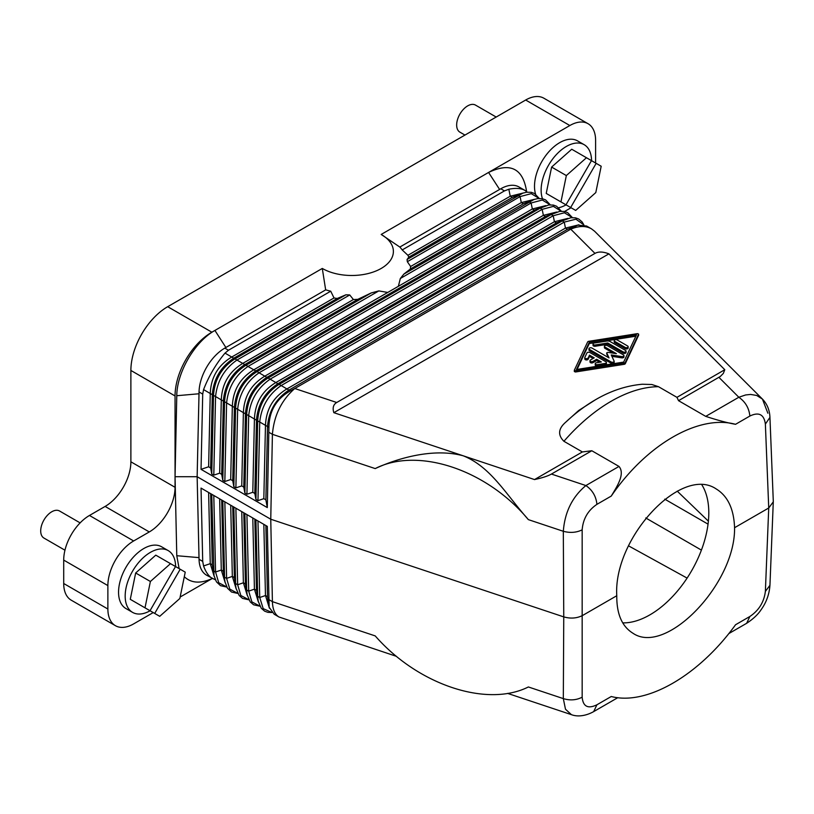 <?xml version="1.0" encoding="UTF-8"?>
<svg xmlns="http://www.w3.org/2000/svg" width="814" height="814" viewBox="0 0 814 814"><rect width="100%" height="100%" fill="white"/><g stroke="black" fill="none" stroke-linecap="round" stroke-linejoin="round"><path stroke-width="1.22" d="M232.743 506.4L234.381 577.584L236.091 588.42L234.381 577.584L232.336 576.404L236.233 589.071M175.051 395.96L130.881 370.451L130.881 461.803L175.051 487.301L175.051 395.96A52.055 30.057 -60 0 1 211.864 332.204L167.694 306.695L525.671 100.02A36.437 21.042 -60 0 1 543.884 98.219L588.064 123.718A36.437 21.042 -60 0 1 595.604 140.405L595.604 163.014M565.638 422.263L578.683 410.5L595.583 399.694A141.819 81.878 -60 0 0 565.638 422.263C558.241 428.703 557.671 435.042 563.919 441.29A150.966 87.159 -60 0 1 658.485 386.691L676.943 397.344L724.786 369.719L608.923 253.856L333.832 412.678L463.247 455.809C490.75 466.778 506.033 494.485 528.378 519.637C486.803 469.607 417.918 446.642 375.213 468.589C397.456 458.292 433.363 447.649 463.247 455.809L534.523 479.568C542.338 477.869 547.975 476.037 551.424 474.063L591.819 450.742L582.376 451.943L563.919 441.29M80.128 522.883L59.554 511.009A15.619 9.015 120 0 0 43.936 520.024A15.619 9.015 120 0 0 43.936 538.054L64.957 550.203M175.61 566.595A35.663 20.584 120 0 0 168.223 550.61L161.599 546.784A35.663 20.584 120 0 0 125.936 567.368A35.663 20.584 120 0 0 125.936 608.546L132.56 612.372A35.663 20.584 120 0 0 150.102 610.775M179.141 568.63L176.78 555.718L175.051 476.719L176.78 395.716C176.882 372.344 194.872 341.544 214.916 330.443L211.864 332.204M107.875 585.592L63.706 560.093L63.706 583.506A36.437 21.042 120 0 0 71.256 600.193L115.425 625.691A36.437 21.042 120 0 1 107.875 609.014L107.875 585.592A36.437 21.042 -60 0 1 133.649 540.964L149.288 531.939A36.437 21.042 120 0 0 175.051 487.301M115.425 625.691A36.437 21.042 120 0 0 133.649 623.89L153.225 612.576M212.088 578.601L180.138 597.038M212.322 578.51L209.29 579.731C198.992 583.689 190.659 582.692 184.3 576.729M596.927 704.782L593.691 711.599C587.677 715.018 578.907 717.51 571.418 714.661L565.476 709.208L563.319 698.616C570.156 700.671 576.434 700.193 582.163 697.181C583.038 706.583 587.952 709.116 596.927 704.782L611.253 696.509C646.55 705.779 698.86 675.579 735.541 624.755L749.867 616.483C758.872 610.439 764.051 602.075 765.374 591.402L768.731 507.997L734.564 527.716C735.551 583.801 665.954 656.053 632.936 633.231C621.998 626.485 616.615 613.99 616.778 595.726L582.61 615.455C576.872 618.355 570.594 618.833 563.756 616.89L563.319 698.616L528.378 686.965C486.803 707.773 417.918 684.808 375.213 635.907L272.405 601.648C272.649 609.32 274.837 614.438 278.958 616.981L274.186 614.224L269.159 607.254L267.297 526.353L201.038 488.095L202.717 561.406L199.043 559.279L197.141 476.719L175.051 476.719M294.739 388.492L290.364 390.842C276.312 398.88 269.169 411.039 268.925 427.33L259.727 422.028L257.967 500.641L263.828 498.667L265.873 499.847L267.297 507.59L201.038 469.342L202.717 394.088L199.043 391.961A36.437 21.042 -60 0 1 199.074 390.985L197.141 476.719L270.757 519.22L272.405 434.32C274.023 415.476 281.481 400.203 294.78 388.512L570.756 229.182C578.754 225.773 585.622 225.631 591.371 228.765L594.566 231.207L762.433 399.084L767.856 413.197M199.043 391.961L197.212 473.422M608.923 253.856C603.062 251.607 598.412 251.455 594.973 253.398L336.731 402.503C333.343 404.497 332.377 407.885 333.832 412.678M676.943 397.344L678.54 400.681L705.718 416.371C717.734 420.289 727.675 422.934 735.541 424.308C698.86 414.245 646.55 444.444 611.253 496.072C616.981 486.589 625.366 473.88 618.996 466.432L591.819 450.742M170.502 563.644L155.779 555.148L135.663 572.985L150.387 581.491L170.502 563.644L175.529 566.544L185.236 572.15L179.843 598.494L159.727 616.33L142.654 606.481M257.967 500.641L255.932 499.46L254.823 493.467L252.788 492.287L254.426 419.027C255.097 402.95 262.24 390.791 275.854 382.549L277.9 383.73C264.896 392.317 257.753 404.477 256.471 420.207L248.687 415.649C250.346 400.142 257.489 387.983 270.116 379.171L553.205 215.73L551.159 214.55L559.747 211.355L564.458 211.457L567.663 212.627L572.395 217.592M567.806 218.406L554.415 221.723L275.854 382.549L268.081 377.991C254.843 386.457 247.69 398.616 246.642 414.468L248.687 415.649L246.927 494.261L252.788 492.287M246.927 494.261L244.882 493.081L243.783 487.098L241.738 485.917L243.386 412.657C244.058 396.571 251.2 384.412 264.815 376.17L266.86 377.35C253.856 385.938 246.713 398.107 245.421 413.838L237.647 409.269C239.306 393.773 246.449 381.613 259.076 372.792L542.155 209.351L540.12 208.18L548.707 204.975L553.418 205.077L556.623 206.257L561.345 211.213M556.766 212.027L543.376 215.344L264.815 376.17L257.031 371.611C243.793 380.077 236.65 392.236 235.602 408.089L237.647 409.269L235.887 487.891L241.738 485.917M235.887 487.891L233.842 486.711L232.743 480.718L230.698 479.538L232.336 406.278C233.018 390.201 240.161 378.032 253.775 369.8L225.01 353.113L228.48 350.234L224.796 348.117A36.437 21.042 -60 0 0 199.074 390.985M224.837 481.512L222.802 480.331L224.562 401.719L221.296 399.908C221.968 383.821 229.121 371.662 242.725 363.42L353.398 299.532L357.763 299.359L371.225 292.938L245.991 365.232C232.753 373.697 225.61 385.867 224.562 401.719L226.597 402.899L224.837 481.512L230.698 479.538M219.658 473.168L221.296 399.908L215.557 396.52L213.797 475.142L219.658 473.168L221.703 474.348L222.802 480.331M213.797 475.142L211.752 473.962L210.653 467.969L208.618 466.788L210.256 393.528C210.928 377.442 218.071 365.283 231.685 357.051L334.015 297.965L337.2 298.484L233.73 358.221C220.726 366.819 213.583 378.978 212.291 394.709L203.571 389.591C208.791 376.18 215.934 364.021 225.01 353.113M201.038 469.342L208.618 466.788M334.015 297.965L330.728 291.198A54.66 31.553 180 0 1 325.742 289.835L224.796 348.117M211.752 473.962L213.512 395.339C214.56 379.487 221.713 367.328 234.951 358.862L345.919 294.79L349.735 294.953L236.986 360.042C224.359 368.854 217.216 381.013 215.557 396.52L212.291 394.709L210.653 467.969M561.222 211.223L553.367 206.39L542.155 209.351L543.376 215.344L545.421 216.524L551.159 214.55L268.081 377.991L266.86 377.35L545.421 216.524L556.023 212.271M387.739 292.45L398.361 286.314L400.335 278.49L403.846 274.104L410.337 269.017L410.622 266.493L521.296 202.594L523.331 203.775L529.069 201.801L531.115 202.981L532.336 208.974L534.381 210.154L540.12 208.18L257.031 371.611L253.775 369.8L387.739 292.45L378.815 290.913L371.225 292.938M523.636 192.898L510.246 196.225L512.291 197.395L408.821 257.132L407.916 255.301L402.197 249.939L504.456 190.903L508.831 189.245L510.246 196.225L407.916 255.301M408.821 257.132L407.061 259.493L522.893 193.142L517.521 194.984L512.291 197.395L518.03 195.421L520.075 196.601L521.296 202.594L534.676 199.277M221.703 474.348L223.341 401.078C224.623 385.348 231.766 373.188 244.77 364.601L357.763 299.359M232.743 480.718L234.381 407.458L226.597 402.899C228.266 387.393 235.409 375.234 248.036 366.412L378.815 290.913M544.973 205.891L534.381 210.154L255.81 370.981C242.806 379.568 235.663 391.727 234.381 407.458L235.602 408.089L233.842 486.711M574.348 370.37L574.318 371.52L575.406 371.998L624.094 364.336A1.74 0.997 0 0 0 625.315 363.634L638.593 335.256M624.094 363.064A1.74 0.997 0 0 0 625.315 362.362L638.624 334.116L637.525 333.628L588.837 341.3A1.74 0.997 0 0 0 587.616 342.002L574.318 370.238L575.406 370.726L624.094 363.064L624.094 364.336M199.043 559.279A36.437 21.042 120 0 0 199.074 560.215A36.437 21.042 120 0 0 206.573 575.193L215.313 579.802M263.828 498.667L265.466 425.407C266.147 409.32 273.29 397.161 286.904 388.929L281.166 385.541C268.539 394.363 261.386 406.522 259.727 422.028L257.682 420.848C258.74 404.985 265.883 392.826 279.121 384.361L281.166 385.541L564.244 222.11L562.199 220.93L570.787 217.735L575.498 217.837L578.703 219.007L582.102 221.917L583.882 224.868M278.958 616.981L396.438 656.338M527.248 192.155L525.01 190.445C521.021 188.227 515.628 187.831 508.831 189.245M202.717 394.088L203.571 389.591M267.297 507.59L268.925 427.33M578.937 224.806L565.465 228.093L286.904 388.929L288.939 390.099C275.936 398.697 268.793 410.856 267.511 426.587L265.873 499.847M735.541 424.308L749.867 416.046C749.033 408.048 745.359 401.78 738.827 397.252L745.604 394.963L750.62 394.434L756.705 395.462L762.433 399.084C767.144 403.978 769.647 410.093 769.942 417.409L773.3 501.414L769.942 585.327C769.281 594.342 766.33 602.482 761.08 609.757C757.987 614.489 753.174 619.006 746.641 623.3L728.764 633.618M180.209 569.251L154.701 613.43M572.273 217.592L564.407 212.769L553.205 215.73L554.415 221.723L556.461 222.904L562.199 220.93L279.121 384.361L277.9 383.73L556.461 222.904L567.063 218.64M202.717 561.406L203.571 565.954C205.779 572.161 208.791 576.393 212.586 578.662M211.752 494.281L214.011 575.671L216.422 581.827L220.513 585.673L226.801 587.077M214.011 575.671L212.291 564.835L213.512 570.828L215.557 572.008L218.742 582.753L226.74 586.965M268.925 603.693L267.511 596.713L265.466 595.533L269.414 608.241M263.828 524.348L265.466 595.533L259.727 597.507L263.197 608.638L271.876 612.454M257.967 520.97L259.727 597.507L257.682 596.326L258.18 601.17L256.471 590.343L254.426 589.163L258.323 601.821M252.788 517.979L254.426 589.163L248.687 591.137L251.872 601.882L259.87 606.094M246.927 514.59L248.687 591.137L246.642 589.957L247.141 594.79L245.421 583.964L243.386 582.783L247.283 595.451M241.748 511.599L243.386 582.783L237.647 584.757L240.832 595.502L248.83 599.715M235.887 508.221L237.647 584.757L235.602 583.577L233.842 507.041M611.253 496.072L596.927 504.344C587.952 510.409 583.038 518.915 582.163 529.853C576.434 532.641 570.156 533.119 563.319 531.288C564.784 512.118 572.303 496.876 585.887 485.551L551.424 474.063M222.802 500.661L224.562 577.207L226.597 578.388L229.792 589.133L237.78 593.345M525.01 190.445L518.996 186.976A36.437 21.042 120 0 0 500.773 188.777L399.827 247.059L381.186 234.442L488.573 172.446C510.388 162.088 523.066 168.457 526.607 191.565M221.703 500.03L223.341 571.214L225.051 582.041L223.341 571.214L221.296 570.034L225.193 582.702M265.873 525.529L267.511 596.713L269.159 607.254M210.663 493.65L212.291 564.835L210.256 563.654L214.153 576.322M268.976 599.664L272.405 601.648L270.757 519.22L563.756 616.89L563.319 531.288L528.378 519.637M545.716 205.647L532.336 208.974L398.361 286.314M539.143 198.463L531.277 193.64L520.075 196.601L407.326 261.691L410.622 266.493M199.074 560.215L197.212 479.924M583.791 224.847L575.946 219.19L564.244 222.11L565.465 228.093L567.5 229.273L574.185 226.984L570.716 229.161M330.728 291.198L228.48 350.234M534.523 479.568L582.376 451.943M595.583 399.694C610.765 390.822 626.332 385.673 642.297 384.239L651.851 384.503L658.485 386.691M596.927 504.344C596.092 496.347 592.419 490.079 585.887 485.551L618.996 466.432M225.885 347.486L214.916 330.443L322.293 268.447L325.661 289.876M381.186 234.442L381.186 234.442A41.646 24.044 180 0 1 381.186 268.447A41.646 24.044 180 0 1 322.293 268.447M525.671 100.02L569.841 125.529L488.573 172.446L499.613 189.448M410.337 269.017L523.331 203.775L533.933 199.522L403.846 274.104M623.646 362.098L576.414 369.525L589.285 342.256L636.517 334.829L623.646 362.098M577.065 369.424L589.285 343.539L589.285 342.256M353.398 299.532L349.735 294.953M593.691 711.599L617.795 697.679M550.183 204.843L542.317 200.02L531.115 202.981L400.335 278.49M591.371 228.765L586.599 226.007L577.726 225.152L567.5 229.273L288.939 390.099L290.364 390.842M678.54 400.681L720.298 376.485L723.351 373.402L724.786 369.719M577.726 225.152L574.185 226.984M749.867 416.046C758.872 411.731 764.051 414.407 765.374 424.074L768.731 507.997L773.3 501.831M571.021 207.733A36.437 21.042 -60 0 1 569.841 208.445L564.58 211.487M687.108 578.093L628.449 545.797M645.756 517.969L701.403 550.101M63.706 560.093A36.437 21.042 -60 0 1 89.469 515.466L105.118 506.43A36.437 21.042 120 0 0 130.881 461.803M135.663 572.985L130.281 599.328L145.004 607.834L150.387 581.491M130.281 599.328L150.02 610.724L175.529 566.544M345.919 294.79L337.2 298.484M616.778 595.726C613.146 538.125 681.257 465.008 716.218 488.96C727.767 496.052 733.882 508.974 734.564 527.716M399.827 247.059A54.66 31.553 180 0 1 402.197 249.939M407.326 261.691L407.061 259.493M130.881 370.451A52.055 30.057 -60 0 1 167.694 306.695M622.71 622.873A83.293 48.087 120 0 0 708.801 512.84A83.293 48.087 120 0 0 701.922 484.93M591.554 160.673A35.663 20.584 120 0 0 584.177 144.689L577.543 140.873A35.663 20.584 120 0 0 541.89 161.457A35.663 20.584 120 0 0 535.602 194.18M569.841 125.529A36.437 21.042 -60 0 1 588.064 123.718M749.867 616.483L746.641 623.3M589.285 343.539L635.866 336.202M590.008 360.673A1.74 0.997 0 0 0 591.076 361.599A1.74 0.997 0 0 0 592.968 361.385L596.652 359.259L601.343 361.965L596.52 362.729A1.74 0.997 0 0 0 595.238 363.695A1.74 0.997 0 0 0 597.425 364.662L605.138 363.451A1.74 0.997 0 0 0 606.42 362.484A1.74 0.997 0 0 0 605.911 361.772L589.845 352.503A1.74 0.997 0 0 0 586.945 352.95L584.839 357.397A1.74 0.997 0 0 0 584.778 357.661A1.74 0.997 0 0 0 586.294 358.648A1.74 0.997 0 0 0 588.196 357.916L589.509 355.138L594.2 357.845L590.516 359.971A1.74 0.997 0 0 0 590.008 360.673L590.008 361.955A1.74 0.997 0 0 0 591.076 362.881A1.74 0.997 0 0 0 592.968 362.657L596.652 360.541L599.603 362.24M584.839 358.679A1.74 0.997 0 0 0 584.778 358.933A1.74 0.997 0 0 0 586.294 359.93A1.74 0.997 0 0 0 588.196 359.198L589.509 356.41L593.091 358.486M595.238 363.695L595.238 364.967A1.74 0.997 0 0 0 597.425 365.944L605.138 364.723A1.74 0.997 0 0 0 606.42 363.756L606.42 362.484M588.99 348.758A1.74 0.997 0 0 0 589.499 349.46L611.172 361.976A1.74 0.997 0 0 0 613.064 362.189A1.74 0.997 0 0 0 614.132 361.274A1.74 0.997 0 0 0 614.071 361.009L611.263 354.945L621.764 356.573A1.74 0.997 0 0 0 623.951 355.606A1.74 0.997 0 0 0 623.443 354.894L607.376 345.614A1.74 0.997 0 0 0 605.484 345.401A1.74 0.997 0 0 0 604.415 346.326A1.74 0.997 0 0 0 604.914 347.039L616.401 353.663L607.804 352.34L606.715 352.818L609.045 357.916L591.951 348.046A1.74 0.997 0 0 0 590.058 347.832A1.74 0.997 0 0 0 588.99 348.758L588.99 350.03A1.74 0.997 0 0 0 589.499 350.742L611.172 363.248A1.74 0.997 0 0 0 613.064 363.471A1.74 0.997 0 0 0 614.132 362.545A1.74 0.997 0 0 0 614.071 362.281M606.735 353.968L608.241 357.448M604.415 346.326L604.415 347.598A1.74 0.997 0 0 0 604.914 348.311L613.39 353.205M611.894 356.318L621.764 357.845A1.74 0.997 0 0 0 623.951 356.878L623.951 355.606M593.019 343.996L593.019 345.268A1.74 0.997 0 0 0 595.197 346.245L607.732 344.271L623.117 353.144A1.74 0.997 0 0 0 625.01 353.368A1.74 0.997 0 0 0 626.078 352.442L626.078 351.16A1.74 0.997 0 0 0 625.569 350.458L610.185 341.575A3.47 2.004 0 0 0 606.837 341.056L594.301 343.03A1.74 0.997 0 0 0 593.019 343.996A1.74 0.997 0 0 0 595.197 344.963L607.732 342.989L623.117 351.872A1.74 0.997 0 0 0 625.01 352.086A1.74 0.997 0 0 0 626.078 351.16M614.224 340.659L614.224 341.931A1.74 0.997 0 0 0 614.733 342.643L625.193 348.677A1.74 0.997 0 0 0 627.085 348.901A1.74 0.997 0 0 0 628.154 347.975L628.154 346.693A1.74 0.997 0 0 0 627.645 345.991L617.185 339.947A1.74 0.997 0 0 0 615.292 339.733A1.74 0.997 0 0 0 614.224 340.659A1.74 0.997 0 0 0 614.733 341.371L625.193 347.405A1.74 0.997 0 0 0 627.085 347.619A1.74 0.997 0 0 0 628.154 346.693M589.509 356.41L589.509 355.138M596.652 360.541L596.652 359.259M607.732 344.271L607.732 342.989M584.177 144.689A35.663 20.584 120 0 0 548.514 165.283A35.663 20.584 120 0 0 542.47 198.728M586.456 157.733L571.733 149.237L551.617 167.073L546.225 193.417L560.958 201.913L566.341 175.57L586.456 157.733L601.19 166.239L595.797 192.582L575.681 210.419L558.608 200.559M558.689 207.733A35.663 20.584 120 0 0 566.045 204.863M596.163 163.339L570.655 207.519M546.225 193.417L565.974 204.813L591.483 160.633M551.617 167.073L566.341 175.57M496.194 117.043L475.498 105.098A15.619 9.015 120 0 0 459.89 114.113A15.619 9.015 120 0 0 459.89 132.143L464.957 135.073M168.223 550.61A35.663 20.584 120 0 0 132.56 571.194A35.663 20.584 120 0 0 132.56 612.372M198.911 393.773L176.78 395.716M375.213 468.589L272.405 434.32L268.976 432.336M336.731 402.503L294.78 388.512M594.973 253.398L570.756 229.182M625.315 363.634L625.315 362.362M243.783 487.098L245.421 413.838L246.642 414.468L244.882 493.081M254.823 493.467L256.471 420.207L257.682 420.848L255.932 499.46M705.718 416.371L738.827 397.252L718.935 377.36M255.932 519.79L257.682 596.326L256.471 590.343L254.833 519.159M244.882 513.41L246.642 589.957L245.421 583.964L243.793 512.779M230.708 505.229L232.336 576.404L226.597 578.388L224.837 501.841M219.658 498.85L221.296 570.034L215.557 572.008L213.797 495.461M208.618 492.47L210.256 563.654L203.571 565.954M198.911 557.61L176.78 555.718M582.163 529.853L582.163 697.181M765.374 591.402L769.942 585.327M575.406 371.998L575.406 370.726M133.649 540.964L89.469 515.466M105.118 506.43L149.288 531.939M107.875 609.014L63.706 583.506M500.773 188.777L504.456 190.903M765.374 424.074L769.942 417.409M638.593 335.521L638.593 334.249M708.384 521.164L677.217 491.137M597.425 365.944L597.425 364.662M605.138 364.723L605.138 363.451M588.196 359.198L588.196 357.916M592.968 362.657L592.968 361.385M621.764 357.845L621.764 356.573M604.914 348.311L604.914 347.039M606.735 354.222L606.735 352.95M589.499 350.742L589.499 349.46M611.172 363.248L611.172 361.976M623.117 353.144L623.117 351.872M595.197 346.245L595.197 344.963M625.193 348.677L625.193 347.405M614.733 342.643L614.733 341.371M271.937 612.515L267.857 612.342L264.652 611.172L261.253 608.251L258.18 601.17M259.931 606.206L253.612 604.792L250.213 601.882L247.141 594.79M248.881 599.826L242.572 598.412L239.174 595.502L236.091 588.42M225.051 582.041L227.462 588.207L231.552 592.053L237.841 593.457M533.933 199.522L537.657 198.606L542.368 198.708L545.573 199.878L550.305 204.833M574.318 371.52L574.318 370.238M522.893 193.142L526.617 192.226L531.328 192.328L534.533 193.498L539.265 198.463M638.624 335.388L638.624 334.116M584.778 358.933L584.778 357.661M606.715 354.09L606.715 352.818M614.132 362.545L614.132 361.274M708.038 524.145L664.743 499.145M571.418 714.661L507.59 693.386"/></g></svg>
